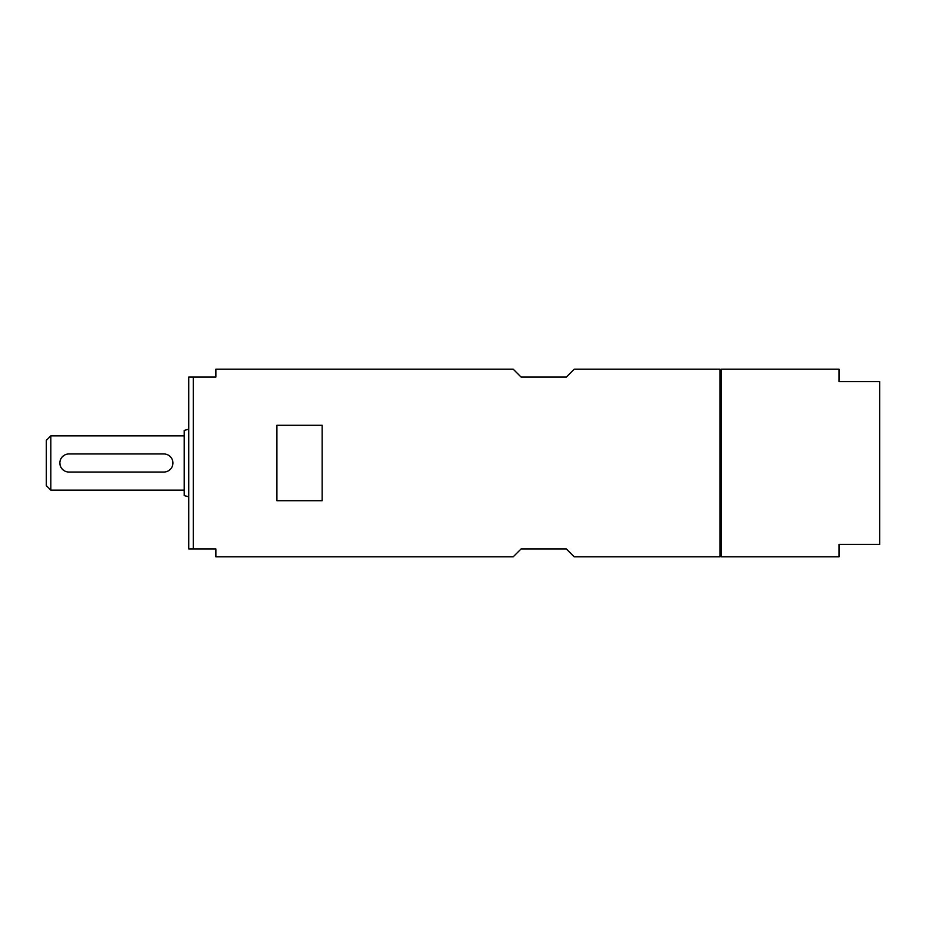 <?xml version="1.0" encoding="UTF-8"?>
<svg xmlns="http://www.w3.org/2000/svg" width="926" height="926" viewBox="0 0 926 926"><rect width="100%" height="100%" fill="white"/><g stroke="black" fill="none" stroke-linecap="round" stroke-linejoin="round"><path stroke-width="1.39" d="M276.92 425.289L276.92 500.711L322.144 500.711L322.144 425.289L276.92 425.289M188.742 548.921L215.874 548.921L215.874 556.827L513.189 556.827L521.106 548.921L566.33 548.921L574.236 556.827L720.069 556.827L720.069 369.173L574.236 369.173L566.33 377.079L521.106 377.079L513.189 369.173L215.874 369.173L215.874 377.079L188.742 377.079L188.742 548.921M193.268 377.079L193.268 548.921M721.435 463L721.435 556.827L839.002 556.827L839.002 544.395L879.7 544.395L879.7 381.605L839.002 381.605L839.002 369.173L721.435 369.173L721.435 463M62.98 469.829L61.683 468.44M60.051 464.84L59.866 462.734M62.019 457.143L63.454 455.789M68.906 472.04A9.04 9.04 0 0 1 59.866 463A9.04 9.04 0 0 1 68.906 453.96L163.867 453.96A9.04 9.04 0 0 1 172.919 463A9.04 9.04 0 0 1 163.867 472.04L68.906 472.04M169.805 456.171L171.102 457.56M172.722 461.16L172.907 463.266M170.754 468.857L169.319 470.211M50.826 490.132L46.3 485.606L46.3 440.394L50.826 435.868L50.826 490.132L184.216 490.132M50.826 435.868L184.216 435.868M188.742 429.201L184.216 430.405L184.216 495.595L188.742 496.799M721.435 378.329L720.069 378.329M721.435 547.671L720.069 547.671"/></g></svg>
